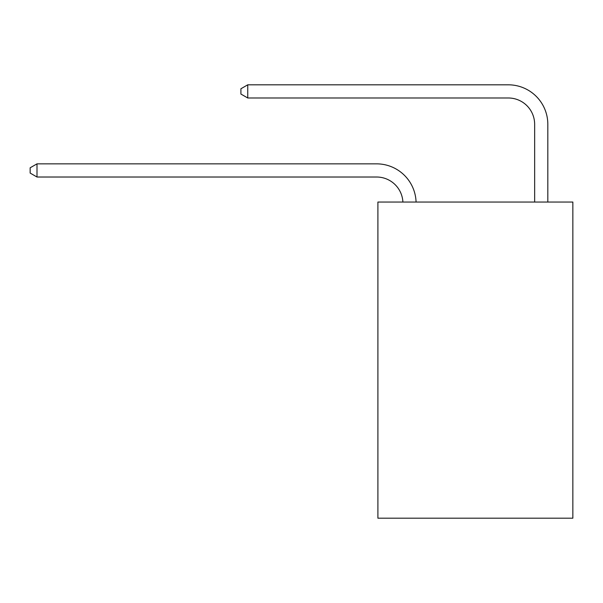 <?xml version="1.0" encoding="UTF-8"?>
<svg xmlns="http://www.w3.org/2000/svg" width="603" height="603" viewBox="0 0 603 603"><rect width="100%" height="100%" fill="white"/><g stroke="black" fill="none" stroke-linecap="round" stroke-linejoin="round"><path stroke-width="0.9" d="M572.85 202.05L572.85 518.188L377.9 518.188L377.9 202.05L572.85 202.05M376.581 177.018A26.344 26.344 -42.9 0 1 402.894 202.05A26.344 26.344 -146.9 0 0 376.581 177.018L37.002 177.018L30.15 173.069L30.15 167.8L37.002 163.85L376.581 163.85A39.519 39.519 137.1 0 1 416.078 202.05M534.65 202.05L534.65 124.331A26.344 26.344 176.2 0 0 508.306 97.987L247.758 97.987L240.906 94.038L240.906 88.769L247.758 84.812L508.306 84.812A39.519 39.519 40.3 0 1 547.826 124.331L547.826 202.05M534.65 124.331A26.344 26.344 -139.7 0 0 508.306 97.987A26.344 26.344 -139.7 0 1 534.65 124.331A26.344 26.344 -139.7 0 0 508.306 97.987A26.344 26.344 -139.7 0 1 534.65 124.331A26.344 26.344 -139.7 0 0 508.306 97.987A26.344 26.344 -139.7 0 1 534.65 124.331A26.344 26.344 -139.7 0 0 508.306 97.987A26.344 26.344 -139.7 0 1 534.65 124.331A26.344 26.344 -139.7 0 0 508.306 97.987A26.344 26.344 -139.7 0 1 534.65 124.331A26.344 26.344 -139.7 0 0 508.306 97.987A26.344 26.344 -139.7 0 1 534.65 124.331A26.344 26.344 -139.7 0 0 508.306 97.987A26.344 26.344 -139.7 0 1 534.65 124.331A26.344 26.344 -139.7 0 0 508.306 97.987A26.344 26.344 -139.7 0 1 534.65 124.331A26.344 26.344 -139.7 0 0 508.306 97.987A26.344 26.344 -139.7 0 1 534.65 124.331A26.344 26.344 -139.7 0 0 508.306 97.987A26.344 26.344 -139.7 0 1 534.65 124.331A26.344 26.344 -139.7 0 0 508.306 97.987A26.344 26.344 -139.7 0 1 534.65 124.331A26.344 26.344 -139.7 0 0 508.306 97.987A26.344 26.344 -139.7 0 1 534.65 124.331A26.344 26.344 -139.7 0 0 508.306 97.987A26.344 26.344 -139.7 0 1 534.65 124.331A26.344 26.344 -139.7 0 0 508.306 97.987A26.344 26.344 -139.7 0 1 534.65 124.331A26.344 26.344 -139.7 0 0 508.306 97.987A26.344 26.344 -139.7 0 1 534.65 124.331A26.344 26.344 -139.7 0 0 508.306 97.987M37.002 163.85L37.002 177.018M247.758 97.987L247.758 84.812L508.306 84.812"/></g></svg>
